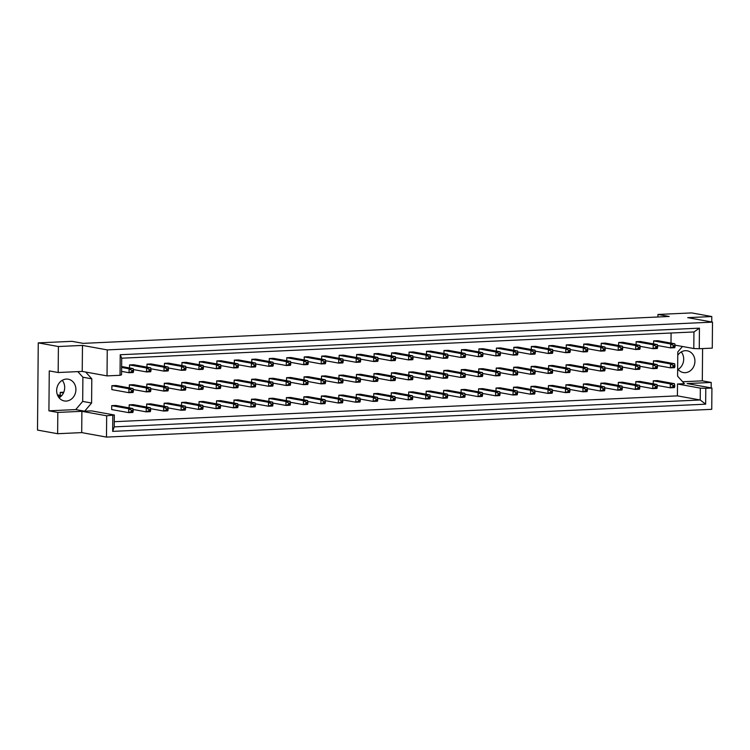 <?xml version="1.0" encoding="UTF-8"?>
<svg xmlns="http://www.w3.org/2000/svg" width="750" height="750" viewBox="0 0 750 750"><rect width="100%" height="100%" fill="white"/><g stroke="black" fill="none" stroke-linecap="round" stroke-linejoin="round"><path stroke-width="1.12" d="M62.25 380.325A11.053 9.581 -79.8 0 1 64.688 387.609A11.053 9.581 -79.8 0 1 59.091 397.8M75.909 389.634A11.053 9.581 -79.8 0 1 64.322 400.95A11.053 9.581 -79.8 0 1 56.653 390.516A11.053 9.581 -79.8 0 1 68.25 379.2A11.053 9.581 -79.8 0 1 75.909 389.634M681.253 351.938A11.053 9.581 -79.8 0 1 683.691 359.213A11.053 9.581 -79.8 0 1 678.094 369.403M677.766 355.256A11.053 9.581 -79.8 0 1 687.253 350.812A11.053 9.581 -79.8 0 1 694.922 361.247A11.053 9.581 -79.8 0 1 683.325 372.562A11.053 9.581 -79.8 0 1 677.644 368.812M58.397 346.519L58.172 372.516L82.237 371.419L82.472 345.413L58.397 346.519L38.259 342.881L37.5 430.078L57.637 433.716L81.703 432.609L81.891 411.319L106.669 415.8L114.337 415.003L114.234 426.863L700.228 399.984L700.331 388.125L705.788 388.322L705.647 404.175L112.669 431.372L112.809 415.519M129.356 384.881L146.391 387.956L150.516 387.769L133.481 384.694L129.356 384.881L129.328 387.9M129.525 364.931L146.569 368.006L150.694 367.819L133.659 364.734L129.525 364.931L129.506 367.95M129.178 404.831L146.222 407.916L150.347 407.728L133.312 404.644L129.178 404.831L129.159 407.85M115.838 405.45L111.712 405.637L111.675 409.566L128.709 412.641L128.747 408.712L132.872 408.525L115.838 405.45M116.016 385.491L111.881 385.688L111.853 389.606L128.887 392.691L128.925 388.762L133.05 388.575L116.016 385.491M114.337 415.003L91.519 410.878L84.647 411.197L91.594 403.022L91.8 378.834L85.669 372.037M682.444 346.481L677.794 351.956L677.587 376.144L684.394 383.691L677.512 384L677.409 395.869L114.281 421.697M671.081 333.009L670.997 343.097M146.653 404.034L163.688 407.109L167.812 406.922L150.778 403.847L146.653 404.034L146.625 407.053M164.119 403.228L181.153 406.312L185.287 406.125L168.244 403.041L164.119 403.228L164.091 406.247M181.594 402.431L198.628 405.506L202.753 405.319L185.719 402.244L181.594 402.431L181.566 405.45M199.059 401.634L216.094 404.709L220.228 404.522L203.184 401.438L199.059 401.634L199.031 404.644M216.534 400.828L233.569 403.903L237.694 403.716L220.659 400.641L216.534 400.828L216.506 403.847M234 400.031L251.034 403.106L255.159 402.919L238.125 399.834L234 400.031L233.972 403.041M251.466 399.225L268.509 402.3L272.634 402.113L255.6 399.037L251.466 399.225L251.447 402.244M268.941 398.428L285.975 401.503L290.1 401.316L273.066 398.231L268.941 398.428L268.912 401.447M286.406 397.622L303.45 400.697L307.575 400.509L290.531 397.434L286.406 397.622L286.378 400.641M303.881 396.825L320.916 399.9L325.041 399.713L308.006 396.637L303.881 396.825L303.853 399.844M321.347 396.019L338.381 399.103L342.516 398.906L325.472 395.831L321.347 396.019L321.319 399.037M338.822 395.222L355.856 398.297L359.981 398.109L342.947 395.034L338.822 395.222L338.794 398.241M356.288 394.416L373.322 397.5L377.447 397.303L360.413 394.228L356.288 394.416L356.259 397.434M373.762 393.619L390.797 396.694L394.922 396.506L377.887 393.431L373.762 393.619L373.734 396.637M391.228 392.812L408.263 395.897L412.387 395.7L395.353 392.625L391.228 392.812L391.2 395.831M408.694 392.016L425.738 395.091L429.862 394.903L412.828 391.828L408.694 392.016L408.675 395.034M426.169 391.209L443.203 394.294L447.328 394.106L430.294 391.022L426.169 391.209L426.141 394.228M443.634 390.413L460.678 393.488L464.803 393.3L447.759 390.225L443.634 390.413L443.606 393.431M461.109 389.616L478.144 392.691L482.269 392.503L465.234 389.419L461.109 389.616L461.081 392.625M478.575 388.809L495.609 391.884L499.744 391.697L482.7 388.622L478.575 388.809L478.547 391.828M496.05 388.012L513.084 391.088L517.209 390.9L500.175 387.816L496.05 388.012L496.022 391.022M513.516 387.206L530.55 390.281L534.675 390.094L517.641 387.019L513.516 387.206L513.488 390.225M530.981 386.409L548.025 389.484L552.15 389.297L535.116 386.212L530.981 386.409L530.962 389.428M548.456 385.603L565.491 388.678L569.616 388.491L552.581 385.416L548.456 385.603L548.428 388.622M565.922 384.806L582.966 387.881L587.091 387.694L570.056 384.609L565.922 384.806L565.903 387.825M583.397 384L600.431 387.075L604.556 386.887L587.522 383.812L583.397 384L583.369 387.019M600.862 383.203L617.897 386.278L622.031 386.091L604.988 383.016L600.862 383.203L600.834 386.222M618.337 382.397L635.372 385.481L639.497 385.284L622.463 382.209L618.337 382.397L618.309 385.416M635.803 381.6L652.837 384.675L656.972 384.488L639.928 381.412L635.803 381.6L635.775 384.619M653.278 380.794L670.312 383.878L674.438 383.681L657.403 380.606L653.278 380.794L653.25 383.812M147 364.125L164.034 367.2L168.159 367.013L151.125 363.938L147 364.125L146.972 367.144M164.466 363.328L181.509 366.403L185.634 366.216L168.6 363.141L164.466 363.328L164.447 366.347M181.941 362.522L198.975 365.606L203.1 365.409L186.066 362.334L181.941 362.522L181.912 365.541M199.406 361.725L216.441 364.8L220.575 364.613L203.531 361.537L199.406 361.725L199.378 364.744M216.881 360.919L233.916 364.003L238.041 363.806L221.006 360.731L216.881 360.919L216.853 363.938M234.347 360.122L251.381 363.197L255.516 363.009L238.472 359.934L234.347 360.122L234.319 363.141M251.822 359.316L268.856 362.4L272.981 362.203L255.947 359.128L251.822 359.316L251.794 362.334M269.288 358.519L286.322 361.594L290.447 361.406L273.412 358.331L269.288 358.519L269.259 361.537M286.753 357.712L303.797 360.797L307.922 360.609L290.887 357.525L286.753 357.712L286.734 360.731M304.228 356.916L321.262 359.991L325.387 359.803L308.353 356.728L304.228 356.916L304.2 359.934M321.694 356.109L338.738 359.194L342.863 359.006L325.828 355.922L321.694 356.109L321.675 359.128M339.169 355.312L356.203 358.387L360.328 358.2L343.294 355.125L339.169 355.312L339.141 358.331M356.634 354.516L373.669 357.591L377.803 357.403L360.759 354.319L356.634 354.516L356.606 357.525M374.109 353.709L391.144 356.784L395.269 356.597L378.234 353.522L374.109 353.709L374.081 356.728M391.575 352.913L408.609 355.988L412.744 355.8L395.7 352.716L391.575 352.913L391.547 355.922M409.05 352.106L426.084 355.181L430.209 354.994L413.175 351.919L409.05 352.106L409.022 355.125M426.516 351.309L443.55 354.384L447.675 354.197L430.641 351.112L426.516 351.309L426.488 354.328M443.981 350.503L461.025 353.578L465.15 353.391L448.116 350.316L443.981 350.503L443.962 353.522M461.456 349.706L478.491 352.781L482.616 352.594L465.581 349.519L461.456 349.706L461.428 352.725M478.922 348.9L495.966 351.984L500.091 351.788L483.047 348.712L478.922 348.9L478.894 351.919M496.397 348.103L513.431 351.178L517.556 350.991L500.522 347.916L496.397 348.103L496.369 351.122M513.862 347.297L530.897 350.381L535.031 350.184L517.987 347.109L513.862 347.297L513.834 350.316M531.337 346.5L548.372 349.575L552.497 349.387L535.462 346.312L531.337 346.5L531.309 349.519M548.803 345.694L565.837 348.778L569.963 348.581L552.928 345.506L548.803 345.694L548.775 348.712M566.278 344.897L583.312 347.972L587.438 347.784L570.403 344.709L566.278 344.897L566.25 347.916M583.744 344.091L600.778 347.175L604.903 346.988L587.869 343.903L583.744 344.091L583.716 347.109M601.209 343.294L618.253 346.369L622.378 346.181L605.344 343.106L601.209 343.294L601.191 346.312M618.684 342.488L635.719 345.572L639.844 345.384L622.809 342.3L618.684 342.488L618.656 345.506M636.15 341.691L653.194 344.766L657.319 344.578L640.275 341.503L636.15 341.691L636.122 344.709M653.625 340.894L670.659 343.969L674.784 343.781L657.75 340.697L653.625 340.894L653.597 343.903M146.822 384.084L163.866 387.159L167.991 386.972L150.956 383.888L146.822 384.084L146.803 387.094M164.297 383.278L181.331 386.353L185.456 386.166L168.422 383.091L164.297 383.278L164.269 386.297M181.762 382.481L198.797 385.556L202.931 385.369L185.887 382.284L181.762 382.481L181.734 385.5M199.238 381.675L216.272 384.75L220.397 384.562L203.362 381.488L199.238 381.675L199.209 384.694M216.703 380.878L233.737 383.953L237.872 383.766L220.828 380.691L216.703 380.878L216.675 383.897M234.178 380.072L251.212 383.156L255.338 382.959L238.303 379.884L234.178 380.072L234.15 383.091M251.644 379.275L268.678 382.35L272.803 382.162L255.769 379.088L251.644 379.275L251.616 382.294M269.109 378.469L286.153 381.553L290.278 381.356L273.244 378.281L269.109 378.469L269.091 381.488M286.584 377.672L303.619 380.747L307.744 380.559L290.709 377.484L286.584 377.672L286.556 380.691M304.05 376.866L321.094 379.95L325.219 379.753L308.175 376.678L304.05 376.866L304.031 379.884M321.525 376.069L338.559 379.144L342.684 378.956L325.65 375.881L321.525 376.069L321.497 379.088M338.991 375.262L356.025 378.347L360.159 378.15L343.116 375.075L338.991 375.262L338.962 378.281M356.466 374.466L373.5 377.541L377.625 377.353L360.591 374.278L356.466 374.466L356.438 377.484M373.931 373.659L390.966 376.744L395.1 376.556L378.056 373.472L373.931 373.659L373.903 376.678M391.406 372.863L408.441 375.938L412.566 375.75L395.531 372.675L391.406 372.863L391.378 375.881M408.872 372.066L425.906 375.141L430.031 374.953L412.997 371.869L408.872 372.066L408.844 375.075M426.337 371.259L443.381 374.334L447.506 374.147L430.472 371.072L426.337 371.259L426.319 374.278M443.812 370.463L460.847 373.538L464.972 373.35L447.938 370.266L443.812 370.463L443.784 373.472M461.278 369.656L478.322 372.731L482.447 372.544L465.403 369.469L461.278 369.656L461.25 372.675M478.753 368.859L495.788 371.934L499.913 371.747L482.878 368.663L478.753 368.859L478.725 371.878M496.219 368.053L513.253 371.128L517.388 370.941L500.344 367.866L496.219 368.053L496.191 371.072M513.694 367.256L530.728 370.331L534.853 370.144L517.819 367.069L513.694 367.256L513.666 370.275M531.159 366.45L548.194 369.534L552.319 369.337L535.284 366.262L531.159 366.45L531.131 369.469M548.625 365.653L565.669 368.728L569.794 368.541L552.759 365.466L548.625 365.653L548.606 368.672M566.1 364.847L583.134 367.931L587.259 367.734L570.225 364.659L566.1 364.847L566.072 367.866M583.566 364.05L600.609 367.125L604.734 366.938L587.7 363.863L583.566 364.05L583.547 367.069M601.041 363.244L618.075 366.328L622.2 366.131L605.166 363.056L601.041 363.244L601.013 366.262M618.506 362.447L635.55 365.522L639.675 365.334L622.631 362.259L618.506 362.447L618.478 365.466M635.981 361.641L653.016 364.725L657.141 364.537L640.106 361.453L635.981 361.641L635.953 364.659M653.447 360.844L670.481 363.919L674.616 363.731L657.572 360.656L653.447 360.844L653.419 363.863M711.169 387.9L711.216 382.462L687.141 383.559L711.928 388.041L711.741 409.331L106.491 437.091L106.669 415.8M58.172 372.516L49.266 370.912L48.919 410.822L57.816 412.425L81.891 411.319M57.816 412.425L57.637 433.716M120.216 354.731L699.441 328.163L699.263 348.731L712.275 348.131L712.5 322.125L107.25 349.894L107.025 375.891L120.037 375.3L120.216 354.731L121.706 358.2L121.566 374.784L120.037 375.3M711.928 388.041L705.788 388.322M711.741 321.994L711.788 316.547L687.722 317.653L712.5 322.125M81.703 432.609L106.491 437.091M82.237 371.419L107.025 375.891M82.472 345.413L107.25 349.894M711.788 316.547L691.659 312.909L657.956 314.456L657.938 316.997M682.641 381.75L702.309 380.85L702.591 348.572M702.309 380.85L711.216 382.462M657.956 314.456L669.188 316.481L83.194 343.359L71.963 341.334L38.259 342.881M677.409 395.869L700.228 399.984L705.647 404.175M48.919 410.822L75.741 409.584L84.647 411.197M675.019 345.141L693.797 348.534L693.947 331.959L121.706 358.2M699.263 348.731L693.797 348.534M677.512 384L700.331 388.125M75.741 409.584L82.688 401.419L82.894 377.222L77.831 371.616M82.894 377.222L91.8 378.834M82.688 401.419L91.594 403.022M112.669 431.372L114.234 426.863M699.441 328.163L693.947 331.959M131.869 370.444L131.859 371.541L133.509 371.466L133.519 370.369L131.869 370.444L129.094 368.803L133.219 368.616L121.631 366.525M121.622 367.453L129.094 368.803L129.066 372.731L121.594 371.381M133.509 371.466L133.191 372.544L129.066 372.731L131.859 371.541M133.219 368.616L133.519 370.369M131.7 390.394L131.691 391.5L133.341 391.425L133.35 390.319L131.7 390.394L128.925 388.762L111.881 385.688M61.837 380.578L62.541 380.7M133.341 391.425L133.012 392.503L128.887 392.691L131.691 391.5M133.05 388.575L133.35 390.319M131.522 410.353L131.512 411.45L133.162 411.375L133.172 410.278L131.522 410.353L128.747 408.712L111.712 405.637M61.669 395.663L57.422 394.894M57.872 395.906L60.891 396.459M133.162 411.375L132.844 412.453L128.709 412.641L131.512 411.45M132.872 408.525L133.172 410.278M149.344 369.647L149.334 370.744L150.984 370.669L150.994 369.562L149.344 369.647L146.569 368.006L146.531 371.934L133.387 369.562M150.984 370.669L150.656 371.747L146.531 371.934L149.334 370.744M150.694 367.819L150.994 369.562M149.166 389.597L149.156 390.694L150.806 390.619L150.816 389.522L149.166 389.597L146.391 387.956L146.353 391.884L133.209 389.513M150.806 390.619L150.488 391.697L146.353 391.884L149.156 390.694M150.516 387.769L150.816 389.522M148.997 409.547L148.978 410.653L150.638 410.578L150.647 409.472L148.997 409.547L146.222 407.916L146.184 411.844L133.031 409.462M60.066 395.372L60.263 392.381L63.45 392.963M63.769 392.222L60.263 392.381L60.234 395.4M150.638 410.578L150.309 411.656L146.184 411.844L148.978 410.653M150.347 407.728L150.647 409.472M166.809 368.841L166.8 369.938L168.45 369.862L168.459 368.766L166.809 368.841L164.034 367.2L163.997 371.128L150.853 368.756M168.45 369.862L168.131 370.941L163.997 371.128L166.8 369.938M168.159 367.013L168.459 368.766M201.75 367.238L201.741 368.334L203.391 368.259L203.4 367.162L201.75 367.238L198.975 365.606L198.938 369.534L185.794 367.153M203.391 368.259L203.072 369.337L198.938 369.534L201.741 368.334M203.1 365.409L203.4 367.162M236.691 365.634L236.681 366.741L238.331 366.656L238.341 365.559L236.691 365.634L233.916 364.003L233.878 367.931L220.734 365.55M238.331 366.656L238.003 367.734L233.878 367.931L236.681 366.741M238.041 363.806L238.341 365.559M271.631 364.031L271.622 365.138L273.272 365.062L273.281 363.956L271.631 364.031L268.856 362.4L268.819 366.328L255.675 363.947M273.272 365.062L272.944 366.131L268.819 366.328L271.622 365.138M272.981 362.203L273.281 363.956M166.641 388.791L166.622 389.897L168.281 389.822L168.291 388.716L166.641 388.791L163.866 387.159L163.828 391.088L150.675 388.706M168.281 389.822L167.953 390.9L163.828 391.088L166.622 389.897M167.991 386.972L168.291 388.716M201.572 387.197L201.562 388.294L203.212 388.219L203.222 387.113L201.572 387.197L198.797 385.556L198.769 389.484L185.616 387.113M203.212 388.219L202.894 389.297L198.769 389.484L201.562 388.294M202.931 385.369L203.222 387.113M236.512 385.594L236.503 386.691L238.153 386.616L238.162 385.519L236.512 385.594L233.737 383.953L233.709 387.881L220.556 385.509M238.153 386.616L237.834 387.694L233.709 387.881L236.503 386.691M237.872 383.766L238.162 385.519M271.453 383.991L271.444 385.087L273.094 385.012L273.103 383.916L271.453 383.991L268.678 382.35L268.65 386.278L255.497 383.906M273.094 385.012L272.775 386.091L268.65 386.278L271.444 385.087M272.803 382.162L273.103 383.916M166.463 408.75L166.453 409.847L168.103 409.772L168.112 408.675L166.463 408.75L163.688 407.109L163.65 411.038L150.506 408.666M168.103 409.772L167.784 410.85L163.65 411.038L166.453 409.847M167.812 406.922L168.112 408.675M201.403 407.147L201.394 408.244L203.044 408.169L203.053 407.072L201.403 407.147L198.628 405.506L198.591 409.434L185.447 407.062M203.044 408.169L202.716 409.247L198.591 409.434L201.394 408.244M202.753 405.319L203.053 407.072M236.344 405.544L236.334 406.641L237.984 406.566L237.994 405.469L236.344 405.544L233.569 403.903L233.531 407.831L220.388 405.459M237.984 406.566L237.656 407.644L233.531 407.831L236.334 406.641M237.694 403.716L237.994 405.469M271.284 403.941L271.275 405.038L272.925 404.962L272.934 403.866L271.284 403.941L268.509 402.3L268.472 406.228L255.328 403.856M272.925 404.962L272.597 406.041L268.472 406.228L271.275 405.038M272.634 402.113L272.934 403.866M184.284 368.044L184.275 369.141L185.925 369.066L185.934 367.969L184.284 368.044L181.509 366.403L181.472 370.331L168.319 367.959M185.925 369.066L185.597 370.144L181.472 370.331L184.275 369.141M185.634 366.216L185.934 367.969M219.216 366.441L219.206 367.538L220.856 367.462L220.866 366.366L219.216 366.441L216.441 364.8L216.412 368.728L203.259 366.356M220.856 367.462L220.538 368.541L216.412 368.728L219.206 367.538M220.575 364.613L220.866 366.366M254.156 364.838L254.147 365.934L255.797 365.859L255.806 364.762L254.156 364.838L251.381 363.197L251.353 367.125L238.2 364.753M255.797 365.859L255.478 366.938L251.353 367.125L254.147 365.934M255.516 363.009L255.806 364.762M289.097 363.234L289.088 364.331L290.738 364.256L290.747 363.159L289.097 363.234L286.322 361.594L286.294 365.522L273.141 363.15M290.738 364.256L290.419 365.334L286.294 365.522L289.088 364.331M290.447 361.406L290.747 363.159M184.106 387.994L184.097 389.091L185.747 389.016L185.756 387.919L184.106 387.994L181.331 386.353L181.294 390.281L168.15 387.909M185.747 389.016L185.428 390.094L181.294 390.281L184.097 389.091M185.456 386.166L185.756 387.919M219.047 386.391L219.037 387.488L220.688 387.413L220.697 386.316L219.047 386.391L216.272 384.75L216.234 388.678L203.091 386.306M220.688 387.413L220.359 388.491L216.234 388.678L219.037 387.488M220.397 384.562L220.697 386.316M253.988 384.788L253.978 385.884L255.628 385.809L255.638 384.713L253.988 384.788L251.212 383.156L251.175 387.075L238.031 384.703M255.628 385.809L255.3 386.887L251.175 387.075L253.978 385.884M255.338 382.959L255.638 384.713M288.928 383.184L288.919 384.281L290.569 384.206L290.578 383.109L288.928 383.184L286.153 381.553L286.116 385.481L272.972 383.1M290.569 384.206L290.241 385.284L286.116 385.481L288.919 384.281M290.278 381.356L290.578 383.109M183.928 407.944L183.919 409.05L185.569 408.975L185.578 407.869L183.928 407.944L181.153 406.312L181.125 410.241L167.972 407.859M185.569 408.975L185.25 410.053L181.125 410.241L183.919 409.05M185.287 406.125L185.578 407.869M218.869 406.341L218.859 407.447L220.509 407.372L220.519 406.266L218.869 406.341L216.094 404.709L216.066 408.637L202.912 406.256M220.509 407.372L220.191 408.45L216.066 408.637L218.859 407.447M220.228 404.522L220.519 406.266M253.809 404.747L253.8 405.844L255.45 405.769L255.459 404.662L253.809 404.747L251.034 403.106L251.006 407.034L237.853 404.662M255.45 405.769L255.131 406.847L251.006 407.034L253.8 405.844M255.159 402.919L255.459 404.662M288.75 403.144L288.741 404.241L290.391 404.166L290.4 403.059L288.75 403.144L285.975 401.503L285.938 405.431L272.794 403.059M290.391 404.166L290.072 405.244L285.938 405.431L288.741 404.241M290.1 401.316L290.4 403.059M306.216 402.338L306.206 403.434L307.866 403.359L307.875 402.262L306.216 402.338L303.45 400.697L303.412 404.625L290.259 402.253M307.866 403.359L307.538 404.438L303.412 404.625L306.206 403.434M307.575 400.509L307.875 402.262M341.156 400.734L341.147 401.831L342.797 401.756L342.806 400.659L341.156 400.734L338.381 399.103L338.353 403.031L325.2 400.65M342.797 401.756L342.478 402.834L338.353 403.031L341.147 401.831M342.516 398.906L342.806 400.659M376.097 399.131L376.088 400.238L377.738 400.153L377.747 399.056L376.097 399.131L373.322 397.5L373.294 401.428L360.141 399.047M377.738 400.153L377.419 401.231L373.294 401.428L376.088 400.238M377.447 397.303L377.747 399.056M323.691 401.541L323.681 402.638L325.331 402.562L325.341 401.466L323.691 401.541L320.916 399.9L320.878 403.828L307.734 401.456M325.331 402.562L325.012 403.641L320.878 403.828L323.681 402.638M325.041 399.713L325.341 401.466M358.631 399.938L358.622 401.034L360.272 400.959L360.281 399.862L358.631 399.938L355.856 398.297L355.819 402.225L342.675 399.853M360.272 400.959L359.944 402.037L355.819 402.225L358.622 401.034M359.981 398.109L360.281 399.862M393.572 398.334L393.562 399.431L395.212 399.356L395.222 398.259L393.572 398.334L390.797 396.694L390.759 400.622L377.616 398.25M395.212 399.356L394.884 400.434L390.759 400.622L393.562 399.431M394.922 396.506L395.222 398.259M324.037 361.631L324.028 362.728L325.678 362.653L325.688 361.556L324.037 361.631L321.262 359.991L321.225 363.919L308.081 361.547M325.678 362.653L325.359 363.731L321.225 363.919L324.028 362.728M325.387 359.803L325.688 361.556M358.978 360.028L358.969 361.125L360.619 361.05L360.628 359.953L358.978 360.028L356.203 358.387L356.166 362.316L343.022 359.944M360.619 361.05L360.3 362.128L356.166 362.316L358.969 361.125M360.328 358.2L360.628 359.953M393.919 358.425L393.909 359.522L395.559 359.447L395.569 358.35L393.919 358.425L391.144 356.784L391.106 360.712L377.963 358.341M395.559 359.447L395.231 360.525L391.106 360.712L393.909 359.522M395.269 356.597L395.569 358.35M306.572 362.428L306.562 363.534L308.212 363.459L308.222 362.353L306.572 362.428L303.797 360.797L303.759 364.725L290.616 362.344M308.212 363.459L307.884 364.528L303.759 364.725L306.562 363.534M307.922 360.609L308.222 362.353M341.512 360.825L341.494 361.931L343.153 361.856L343.163 360.75L341.512 360.825L338.738 359.194L338.7 363.122L325.547 360.741M343.153 361.856L342.825 362.934L338.7 363.122L341.494 361.931M342.863 359.006L343.163 360.75M376.444 359.222L376.434 360.328L378.084 360.253L378.094 359.147L376.444 359.222L373.669 357.591L373.641 361.519L360.487 359.137M378.084 360.253L377.766 361.331L373.641 361.519L376.434 360.328M377.803 357.403L378.094 359.147M323.859 381.581L323.85 382.688L325.509 382.603L325.519 381.506L323.859 381.581L321.094 379.95L321.056 383.878L307.903 381.497M325.509 382.603L325.181 383.681L321.056 383.878L323.85 382.688M325.219 379.753L325.519 381.506M358.8 379.978L358.791 381.084L360.441 381.009L360.45 379.903L358.8 379.978L356.025 378.347L355.997 382.275L342.844 379.894M360.441 381.009L360.122 382.078L355.997 382.275L358.791 381.084M360.159 378.15L360.45 379.903M393.741 378.375L393.731 379.481L395.381 379.406L395.391 378.3L393.741 378.375L390.966 376.744L390.938 380.672L377.784 378.291M395.381 379.406L395.062 380.484L390.938 380.672L393.731 379.481M395.1 376.556L395.391 378.3M306.394 382.387L306.384 383.484L308.034 383.409L308.044 382.312L306.394 382.387L303.619 380.747L303.581 384.675L290.438 382.303M308.034 383.409L307.716 384.488L303.581 384.675L306.384 383.484M307.744 380.559L308.044 382.312M341.334 380.784L341.325 381.881L342.975 381.806L342.984 380.709L341.334 380.784L338.559 379.144L338.522 383.072L325.378 380.7M342.975 381.806L342.656 382.884L338.522 383.072L341.325 381.881M342.684 378.956L342.984 380.709M376.275 379.181L376.266 380.278L377.916 380.203L377.925 379.106L376.275 379.181L373.5 377.541L373.463 381.469L360.319 379.097M377.916 380.203L377.587 381.281L373.463 381.469L376.266 380.278M377.625 377.353L377.925 379.106M428.859 356.822L428.85 357.919L430.5 357.844L430.509 356.747L428.859 356.822L426.084 355.181L426.047 359.109L412.903 356.737M430.5 357.844L430.172 358.922L426.047 359.109L428.85 357.919M430.209 354.994L430.509 356.747M463.8 355.219L463.791 356.316L465.441 356.241L465.45 355.144L463.8 355.219L461.025 353.578L460.988 357.506L447.844 355.134M465.441 356.241L465.113 357.319L460.988 357.506L463.791 356.316M465.15 353.391L465.45 355.144M498.731 353.616L498.722 354.713L500.381 354.637L500.391 353.541L498.731 353.616L495.966 351.984L495.928 355.912L482.775 353.531M500.381 354.637L500.053 355.716L495.928 355.912L498.722 354.713M500.091 351.788L500.391 353.541M533.672 352.013L533.663 353.119L535.312 353.034L535.322 351.938L533.672 352.013L530.897 350.381L530.869 354.309L517.716 351.928M535.312 353.034L534.994 354.113L530.869 354.309L533.663 353.119M535.031 350.184L535.322 351.938M568.612 350.409L568.603 351.516L570.253 351.441L570.262 350.334L568.612 350.409L565.837 348.778L565.809 352.706L552.656 350.325M570.253 351.441L569.934 352.509L565.809 352.706L568.603 351.516M569.963 348.581L570.262 350.334M603.553 348.806L603.544 349.913L605.194 349.838L605.203 348.731L603.553 348.806L600.778 347.175L600.75 351.103L587.597 348.722M605.194 349.838L604.875 350.906L600.75 351.103L603.544 349.913M604.903 346.988L605.203 348.731M638.494 347.203L638.484 348.309L640.134 348.234L640.144 347.128L638.494 347.203L635.719 345.572L635.681 349.5L622.537 347.119M640.134 348.234L639.816 349.312L635.681 349.5L638.484 348.309M639.844 345.384L640.144 347.128M673.434 345.6L673.425 346.706L675.075 346.631L675.084 345.525L673.434 345.6L670.659 343.969L670.622 347.897L657.478 345.516M675.075 346.631L674.747 347.709L670.622 347.897L673.425 346.706M674.784 343.781L675.084 345.525M428.681 376.772L428.672 377.878L430.322 377.803L430.331 376.697L428.681 376.772L425.906 375.141L425.878 379.069L412.725 376.688M430.322 377.803L430.003 378.881L425.878 379.069L428.672 377.878M430.031 374.953L430.331 376.697M463.622 375.169L463.612 376.275L465.262 376.2L465.272 375.094L463.622 375.169L460.847 373.538L460.809 377.466L447.666 375.084M465.262 376.2L464.944 377.278L460.809 377.466L463.612 376.275M464.972 373.35L465.272 375.094M498.562 373.575L498.553 374.672L500.203 374.597L500.212 373.491L498.562 373.575L495.788 371.934L495.75 375.863L482.606 373.491M500.203 374.597L499.875 375.675L495.75 375.863L498.553 374.672M499.913 371.747L500.212 373.491M533.503 371.972L533.494 373.069L535.144 372.994L535.153 371.897L533.503 371.972L530.728 370.331L530.691 374.259L517.547 371.887M535.144 372.994L534.816 374.072L530.691 374.259L533.494 373.069M534.853 370.144L535.153 371.897M568.444 370.369L568.434 371.466L570.084 371.391L570.094 370.294L568.444 370.369L565.669 368.728L565.631 372.656L552.488 370.284M570.084 371.391L569.756 372.469L565.631 372.656L568.434 371.466M569.794 368.541L570.094 370.294M603.384 368.766L603.375 369.862L605.025 369.788L605.034 368.691L603.384 368.766L600.609 367.125L600.572 371.053L587.419 368.681M605.025 369.788L604.697 370.866L600.572 371.053L603.375 369.862M604.734 366.938L605.034 368.691M638.316 367.162L638.306 368.259L639.956 368.184L639.975 367.087L638.316 367.162L635.55 365.522L635.513 369.45L622.359 367.078M639.956 368.184L639.637 369.262L635.513 369.45L638.306 368.259M639.675 365.334L639.975 367.087M673.256 365.559L673.247 366.656L674.897 366.581L674.906 365.484L673.256 365.559L670.481 363.919L670.453 367.847L657.3 365.475M674.897 366.581L674.578 367.659L670.453 367.847L673.247 366.656M674.616 363.731L674.906 365.484M428.512 396.731L428.503 397.828L430.153 397.753L430.162 396.656L428.512 396.731L425.738 395.091L425.7 399.019L412.547 396.647M430.153 397.753L429.825 398.831L425.7 399.019L428.503 397.828M429.862 394.903L430.162 396.656M463.444 395.128L463.434 396.225L465.094 396.15L465.103 395.053L463.444 395.128L460.678 393.488L460.641 397.416L447.488 395.044M465.094 396.15L464.766 397.228L460.641 397.416L463.434 396.225M464.803 393.3L465.103 395.053M498.384 393.525L498.375 394.622L500.025 394.547L500.034 393.45L498.384 393.525L495.609 391.884L495.581 395.812L482.428 393.441M500.025 394.547L499.706 395.625L495.581 395.812L498.375 394.622M499.744 391.697L500.034 393.45M533.325 391.922L533.316 393.019L534.966 392.944L534.975 391.847L533.325 391.922L530.55 390.281L530.522 394.209L517.369 391.837M534.966 392.944L534.647 394.022L530.522 394.209L533.316 393.019M534.675 390.094L534.975 391.847M568.266 390.319L568.256 391.416L569.906 391.341L569.916 390.244L568.266 390.319L565.491 388.678L565.462 392.606L552.309 390.234M569.906 391.341L569.587 392.419L565.462 392.606L568.256 391.416M569.616 388.491L569.916 390.244M603.206 388.716L603.197 389.812L604.847 389.738L604.856 388.641L603.206 388.716L600.431 387.075L600.394 391.003L587.25 388.631M604.847 389.738L604.528 390.816L600.394 391.003L603.197 389.812M604.556 386.887L604.856 388.641M638.147 387.113L638.137 388.209L639.788 388.134L639.797 387.037L638.147 387.113L635.372 385.481L635.334 389.409L622.191 387.028M639.788 388.134L639.459 389.213L635.334 389.409L638.137 388.209M639.497 385.284L639.797 387.037M673.088 385.509L673.078 386.616L674.728 386.531L674.738 385.434L673.088 385.509L670.312 383.878L670.275 387.806L657.131 385.425M674.728 386.531L674.4 387.609L670.275 387.806L673.078 386.616M674.438 383.681L674.738 385.434M411.384 357.628L411.375 358.725L413.025 358.65L413.034 357.544L411.384 357.628L408.609 355.988L408.581 359.916L395.428 357.544M413.025 358.65L412.706 359.728L408.581 359.916L411.375 358.725M412.744 355.8L413.034 357.544M446.325 356.025L446.316 357.122L447.966 357.047L447.975 355.941L446.325 356.025L443.55 354.384L443.522 358.312L430.369 355.941M447.966 357.047L447.647 358.125L443.522 358.312L446.316 357.122M447.675 354.197L447.975 355.941M481.266 354.422L481.256 355.519L482.906 355.444L482.916 354.347L481.266 354.422L478.491 352.781L478.453 356.709L465.309 354.337M482.906 355.444L482.587 356.522L478.453 356.709L481.256 355.519M482.616 352.594L482.916 354.347M516.206 352.819L516.197 353.916L517.847 353.841L517.856 352.744L516.206 352.819L513.431 351.178L513.394 355.106L500.25 352.734M517.847 353.841L517.528 354.919L513.394 355.106L516.197 353.916M517.556 350.991L517.856 352.744M551.147 351.216L551.138 352.312L552.788 352.238L552.797 351.141L551.147 351.216L548.372 349.575L548.334 353.503L535.191 351.131M552.788 352.238L552.459 353.316L548.334 353.503L551.138 352.312M552.497 349.387L552.797 351.141M586.087 349.613L586.078 350.709L587.728 350.634L587.737 349.537L586.087 349.613L583.312 347.972L583.275 351.9L570.131 349.528M587.728 350.634L587.4 351.713L583.275 351.9L586.078 350.709M587.438 347.784L587.737 349.537M621.028 348.009L621.019 349.106L622.669 349.031L622.678 347.934L621.028 348.009L618.253 346.369L618.216 350.297L605.062 347.925M622.669 349.031L622.341 350.109L618.216 350.297L621.019 349.106M622.378 346.181L622.678 347.934M655.959 346.406L655.95 347.503L657.609 347.428L657.619 346.331L655.959 346.406L653.194 344.766L653.156 348.694L640.003 346.322M657.609 347.428L657.281 348.506L653.156 348.694L655.95 347.503M657.319 344.578L657.619 346.331M411.038 397.528L411.028 398.634L412.678 398.559L412.688 397.453L411.038 397.528L408.263 395.897L408.234 399.825L395.081 397.444M412.678 398.559L412.359 399.628L408.234 399.825L411.028 398.634M412.387 395.7L412.688 397.453M445.978 395.925L445.969 397.031L447.619 396.956L447.628 395.85L445.978 395.925L443.203 394.294L443.166 398.222L430.022 395.841M447.619 396.956L447.3 398.034L443.166 398.222L445.969 397.031M447.328 394.106L447.628 395.85M480.919 394.322L480.909 395.428L482.559 395.353L482.569 394.247L480.919 394.322L478.144 392.691L478.106 396.619L464.962 394.237M482.559 395.353L482.231 396.431L478.106 396.619L480.909 395.428M482.269 392.503L482.569 394.247M515.859 392.719L515.85 393.825L517.5 393.75L517.509 392.644L515.859 392.719L513.084 391.088L513.047 395.016L499.903 392.634M517.5 393.75L517.172 394.828L513.047 395.016L515.85 393.825M517.209 390.9L517.509 392.644M550.8 391.125L550.791 392.222L552.441 392.147L552.45 391.041L550.8 391.125L548.025 389.484L547.987 393.412L534.844 391.041M552.441 392.147L552.112 393.225L547.987 393.412L550.791 392.222M552.15 389.297L552.45 391.041M585.741 389.522L585.731 390.619L587.381 390.544L587.391 389.447L585.741 389.522L582.966 387.881L582.928 391.809L569.775 389.438M587.381 390.544L587.053 391.622L582.928 391.809L585.731 390.619M587.091 387.694L587.391 389.447M620.672 387.919L620.662 389.016L622.312 388.941L622.331 387.844L620.672 387.919L617.897 386.278L617.869 390.206L604.716 387.834M622.312 388.941L621.994 390.019L617.869 390.206L620.662 389.016M622.031 386.091L622.331 387.844M655.613 386.316L655.603 387.413L657.253 387.338L657.263 386.241L655.613 386.316L652.837 384.675L652.809 388.603L639.656 386.231M657.253 387.338L656.934 388.416L652.809 388.603L655.603 387.413M656.972 384.488L657.263 386.241M411.216 377.578L411.206 378.675L412.856 378.6L412.866 377.503L411.216 377.578L408.441 375.938L408.403 379.866L395.259 377.494M412.856 378.6L412.528 379.678L408.403 379.866L411.206 378.675M412.566 375.75L412.866 377.503M446.156 375.975L446.147 377.072L447.797 376.997L447.806 375.9L446.156 375.975L443.381 374.334L443.344 378.263L430.191 375.891M447.797 376.997L447.469 378.075L443.344 378.263L446.147 377.072M447.506 374.147L447.806 375.9M481.087 374.372L481.078 375.469L482.737 375.394L482.747 374.297L481.087 374.372L478.322 372.731L478.284 376.659L465.131 374.288M482.737 375.394L482.409 376.472L478.284 376.659L481.078 375.469M482.447 372.544L482.747 374.297M516.028 372.769L516.019 373.866L517.669 373.791L517.678 372.694L516.028 372.769L513.253 371.128L513.225 375.056L500.072 372.684M517.669 373.791L517.35 374.869L513.225 375.056L516.019 373.866M517.388 370.941L517.678 372.694M550.969 371.166L550.959 372.262L552.609 372.188L552.619 371.091L550.969 371.166L548.194 369.534L548.166 373.453L535.012 371.081M552.609 372.188L552.291 373.266L548.166 373.453L550.959 372.262M552.319 369.337L552.619 371.091M585.909 369.562L585.9 370.669L587.55 370.584L587.559 369.488L585.909 369.562L583.134 367.931L583.106 371.859L569.953 369.478M587.55 370.584L587.231 371.663L583.106 371.859L585.9 370.669M587.259 367.734L587.559 369.488M620.85 367.959L620.841 369.066L622.491 368.981L622.5 367.884L620.85 367.959L618.075 366.328L618.038 370.256L604.894 367.875M622.491 368.981L622.172 370.059L618.038 370.256L620.841 369.066M622.2 366.131L622.5 367.884M655.791 366.356L655.781 367.462L657.431 367.387L657.441 366.281L655.791 366.356L653.016 364.725L652.978 368.653L639.834 366.272M657.431 367.387L657.103 368.456L652.978 368.653L655.781 367.462M657.141 364.537L657.441 366.281"/></g></svg>
